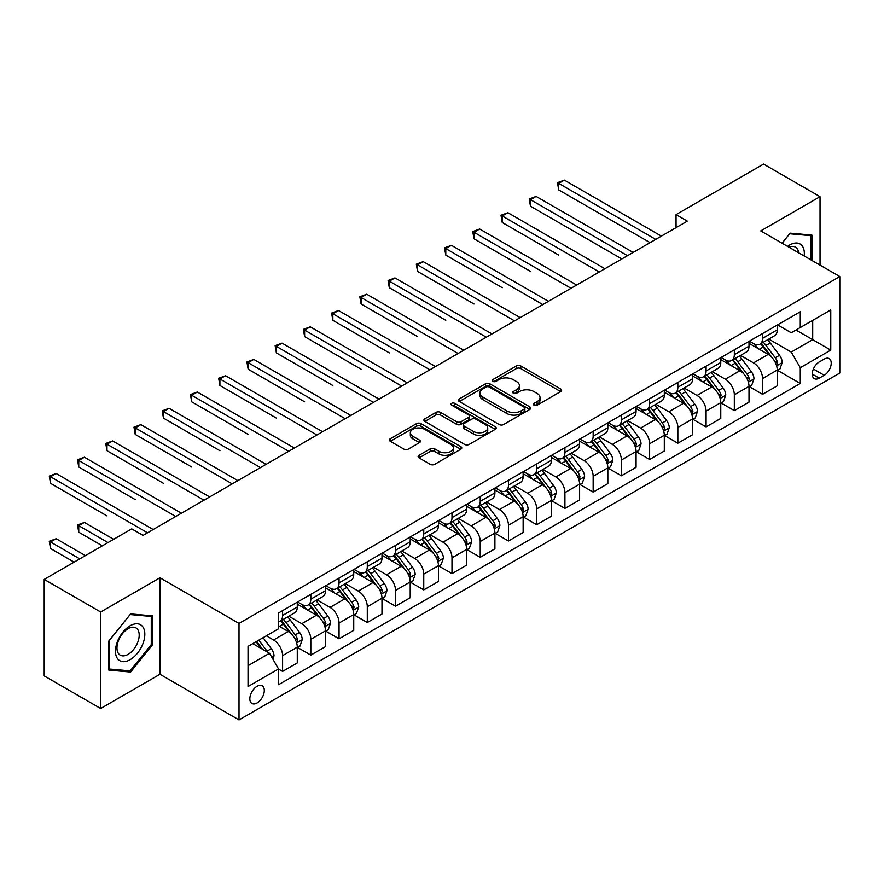 <?xml version="1.0" encoding="UTF-8"?>
<svg xmlns="http://www.w3.org/2000/svg" width="884" height="884" viewBox="0 0 884 884"><rect width="100%" height="100%" fill="white"/><g stroke="black" fill="none" stroke-linecap="round" stroke-linejoin="round"><path stroke-width="1.33" d="M534.047 405.17A2.199 1.271 0 0 0 537.152 405.17L560.71 391.568A3.138 1.812 0 0 0 561.627 390.286A3.138 1.812 0 0 0 560.71 389.004L520.798 365.965A3.138 1.812 0 0 0 516.366 365.965L492.808 379.567A2.199 1.271 0 0 0 492.167 380.463A2.199 1.271 0 0 0 492.808 381.358A2.199 1.271 0 0 0 495.913 381.358L498.963 379.601A10.033 5.79 0 0 1 513.151 379.601L516.477 381.523A10.033 5.79 0 0 1 519.416 385.612A10.033 5.79 0 0 1 516.477 389.711L513.427 391.468A2.199 1.271 0 0 0 512.786 392.363A2.199 1.271 0 0 0 513.427 393.258A2.199 1.271 0 0 0 516.532 393.258L519.582 391.502A10.033 5.79 0 0 1 533.77 391.502L537.096 393.424A10.033 5.79 0 0 1 540.036 397.524A10.033 5.79 0 0 1 537.096 401.612L534.047 403.369A2.199 1.271 0 0 0 533.406 404.275A2.199 1.271 0 0 0 534.047 405.17L534.047 403.369M257.078 702.968A10.221 5.901 120 0 0 263.752 693.962A10.221 5.901 120 0 0 262.183 685.763A10.221 5.901 120 0 0 257.078 686.271A10.221 5.901 120 0 0 250.393 695.277A10.221 5.901 120 0 0 251.962 703.476A10.221 5.901 120 0 0 257.078 702.968M419.038 455.304A3.138 1.812 0 0 0 418.121 456.586A3.138 1.812 0 0 0 419.038 457.868L430.232 464.332A3.138 1.812 0 0 0 434.674 464.332L460.829 449.227A3.138 1.812 0 0 0 461.746 447.945A3.138 1.812 0 0 0 460.829 446.674L420.928 423.635A3.138 1.812 0 0 0 416.486 423.635L390.33 438.729A3.138 1.812 0 0 0 389.413 440.011A3.138 1.812 0 0 0 390.33 441.293L403.855 449.105A3.138 1.812 0 0 0 408.286 449.105L419.48 442.641A3.138 1.812 0 0 0 420.397 441.359A3.138 1.812 0 0 0 419.48 440.077L412.773 436.21A8.387 4.84 0 0 1 410.32 432.784A8.387 4.84 0 0 1 415.502 428.309A8.387 4.84 0 0 1 424.64 429.359L450.906 444.53A8.387 4.84 0 0 1 453.37 447.945A8.387 4.84 0 0 1 448.188 452.42A8.387 4.84 0 0 1 439.05 451.37L434.674 448.84A3.138 1.812 0 0 0 430.232 448.84L419.038 455.304L419.038 457.868M159.96 577.782L100.665 612.004L44.2 579.407L44.2 675.906L100.665 708.504L159.96 674.271L239.012 719.919L239.012 623.419L159.96 577.782L159.96 674.271M820.032 265.145L820.032 196.679L760.748 230.912L839.8 276.548L239.012 623.419M820.032 196.679L763.566 164.081L676.05 214.613L676.05 227.652M44.2 579.407L131.727 528.875L143.02 535.395L687.343 221.133L676.05 214.613M499.184 424.53A3.138 1.812 0 0 0 503.615 424.53L529.781 409.425A3.138 1.812 0 0 0 530.698 408.143A3.138 1.812 0 0 0 529.781 406.861L489.869 383.822A3.138 1.812 0 0 0 485.438 383.822L459.282 398.927A3.138 1.812 0 0 0 458.365 400.209A3.138 1.812 0 0 0 459.282 401.491L499.184 424.53M452.509 405.646A2.199 1.271 0 0 1 454.73 405.955L454.73 403.347L495.305 426.762A3.138 1.812 0 0 1 496.222 428.044A3.138 1.812 0 0 1 495.305 429.326L469.139 444.431A3.138 1.812 0 0 1 464.708 444.431L424.806 421.392L424.806 418.828A3.138 1.812 0 0 0 423.889 420.11A3.138 1.812 0 0 0 424.806 421.392M424.806 418.828L436 412.364A3.138 1.812 0 0 1 440.431 412.364L456.619 421.712A3.138 1.812 0 0 0 461.05 421.712L468.476 417.425A3.138 1.812 0 0 0 469.393 416.143A3.138 1.812 0 0 0 468.476 414.861L451.625 405.137A2.199 1.271 0 0 1 450.984 404.242A2.199 1.271 0 0 1 452.343 403.071A2.199 1.271 0 0 1 454.73 403.347M824.219 359.103L819.247 361.965A9.901 5.713 120 0 0 812.783 370.694A9.901 5.713 120 0 0 814.297 378.628A9.901 5.713 120 0 0 819.247 378.142L824.219 375.269A9.901 5.713 120 0 0 830.684 366.54A9.901 5.713 120 0 0 829.17 358.606A9.901 5.713 120 0 0 824.219 359.103M239.012 719.919L839.8 373.048L839.8 276.548M777.577 324.87L791.235 332.76L800.274 327.544L800.274 311.765L278.537 612.988L278.537 628.767L248.039 646.37L248.039 686.536L278.537 668.934L278.537 684.713L800.274 383.479L800.274 367.7L791.235 352.053L768.782 339.091M800.274 327.544L830.761 309.941L830.761 350.097L800.274 367.7M100.665 612.004L100.665 708.504M795.987 330.019L812.694 339.666L812.694 320.373L830.761 309.941M791.235 352.053L812.694 339.666L830.761 350.097M248.039 665.674L269.498 653.276L252.78 643.629M278.537 669.055L282.593 671.409L282.593 655.63A12.774 7.381 -120 0 0 273.565 639.983L266.338 635.806M282.593 671.409L297.278 662.934L297.278 647.154A12.774 7.381 -120 0 0 288.239 631.507L278.537 625.894M297.621 647.475L310.825 655.11L310.825 639.331A12.774 7.381 -120 0 0 301.798 623.684L288.825 616.192M310.825 655.11L325.511 646.635L325.511 630.856A12.774 7.381 -120 0 0 316.472 615.209L297.278 604.126M325.853 631.176L339.058 638.812L339.058 623.032A12.774 7.381 -120 0 0 330.03 607.385L317.058 599.893M339.058 638.812L353.744 630.336L353.744 614.557A12.774 7.381 -120 0 0 344.705 598.899L325.511 587.816M354.086 614.877L367.291 622.513L367.291 606.733A12.774 7.381 -120 0 0 358.263 591.076L345.29 583.595M367.291 622.513L381.976 614.026L381.976 598.258A12.774 7.381 -120 0 0 372.938 582.6L353.744 571.517M382.319 598.579L395.524 606.203L395.524 590.424A12.774 7.381 -120 0 0 386.496 574.777L373.523 567.296M395.524 606.203L410.209 597.728L410.209 581.948A12.774 7.381 -120 0 0 401.17 566.301L381.976 555.218M410.552 582.28L423.756 589.904L423.756 574.125A12.774 7.381 -120 0 0 414.729 558.478L401.756 550.986M423.756 589.904L438.442 581.429L438.442 565.649A12.774 7.381 -120 0 0 429.403 550.003L410.209 538.92M438.784 565.981L451.989 573.606L451.989 557.826A12.774 7.381 -120 0 0 442.961 542.179L429.989 534.687M451.989 573.606L466.675 565.13L466.675 549.351A12.774 7.381 -120 0 0 457.636 533.704L438.442 522.621M467.017 549.682L480.222 557.307L480.222 541.527A12.774 7.381 -120 0 0 471.194 525.881L458.221 518.389M480.222 557.307L494.907 548.831L494.907 533.052A12.774 7.381 -120 0 0 485.868 517.405L466.675 506.322M495.25 533.384L508.455 541.008L508.455 525.229A12.774 7.381 -120 0 0 499.427 509.582L486.454 502.09M508.455 541.008L523.14 532.533L523.14 516.753A12.774 7.381 -120 0 0 514.101 501.106L494.907 490.023M523.483 517.074L536.687 524.709L536.687 508.93A12.774 7.381 -120 0 0 527.66 493.283L514.687 485.791M536.687 524.709L551.373 516.234L551.373 500.454A12.774 7.381 -120 0 0 542.334 484.808L523.14 473.725M551.715 500.775L564.92 508.411L564.92 492.631A12.774 7.381 -120 0 0 555.892 476.984L542.92 469.492M564.92 508.411L579.606 499.935L579.606 484.156A12.774 7.381 -120 0 0 570.567 468.509L551.373 457.415M579.948 484.476L593.153 492.112L593.153 476.332A12.774 7.381 -120 0 0 584.125 460.674L571.152 453.194M593.153 492.112L607.838 483.625L607.838 467.857A12.774 7.381 -120 0 0 598.799 452.199L579.606 441.116M608.181 468.177L621.386 475.802L621.386 460.034A12.774 7.381 -120 0 0 612.358 444.376L599.385 436.895M621.386 475.802L636.071 467.327L636.071 451.547A12.774 7.381 -120 0 0 627.032 435.9L607.838 424.817M636.414 451.879L649.618 459.503L649.618 443.724A12.774 7.381 -120 0 0 640.591 428.077L627.618 420.596M649.618 459.503L664.304 451.028L664.304 435.248A12.774 7.381 -120 0 0 655.265 419.602L636.071 408.518M664.646 435.58L677.851 443.204L677.851 427.425A12.774 7.381 -120 0 0 668.823 411.778L655.851 404.286M677.851 443.204L692.537 434.729L692.537 418.95A12.774 7.381 -120 0 0 683.509 403.303L664.304 392.22M692.879 419.281L706.095 426.906L706.095 411.126A12.774 7.381 -120 0 0 697.056 395.479L684.083 387.988M706.095 426.906L720.769 418.43L720.769 402.651A12.774 7.381 -120 0 0 711.742 387.004L692.537 375.921M721.112 402.982L734.328 410.607L734.328 394.828A12.774 7.381 -120 0 0 725.289 379.181L712.316 371.689M734.328 410.607L749.002 402.132L749.002 386.352A12.774 7.381 -120 0 0 739.974 370.705L720.769 359.622M749.345 386.673L762.561 394.308L762.561 378.529A12.774 7.381 -120 0 0 753.522 362.882L740.549 355.39M762.561 394.308L777.235 385.833L777.235 370.053A12.774 7.381 -120 0 0 768.207 354.407L749.002 343.323M749.345 341.169L753.522 343.578A12.774 7.381 -120 0 0 759.909 344.207A12.774 7.381 -120 0 0 762.561 338.362L762.561 333.544M721.112 357.467L725.289 359.876A12.774 7.381 -120 0 0 731.676 360.517A12.774 7.381 -120 0 0 734.328 354.661L734.328 349.843M692.879 373.766L697.056 376.175A12.774 7.381 -120 0 0 703.443 376.816A12.774 7.381 -120 0 0 706.095 370.96L706.095 366.142M664.646 390.065L668.823 392.485A12.774 7.381 -120 0 0 675.21 393.115A12.774 7.381 -120 0 0 677.851 387.269L677.851 382.441M636.414 406.364L640.591 408.784A12.774 7.381 -120 0 0 646.977 409.414A12.774 7.381 -120 0 0 649.618 403.568L649.618 398.739M608.181 422.662L612.358 425.082A12.774 7.381 -120 0 0 618.745 425.712A12.774 7.381 -120 0 0 621.386 419.867L621.386 415.038M579.948 438.972L584.125 441.381A12.774 7.381 -120 0 0 590.512 442.011A12.774 7.381 -120 0 0 593.153 436.166L593.153 431.337M551.715 455.271L555.892 457.68A12.774 7.381 -120 0 0 562.279 458.31A12.774 7.381 -120 0 0 564.92 452.464L564.92 447.636M523.483 471.57L527.66 473.979A12.774 7.381 -120 0 0 534.047 474.609A12.774 7.381 -120 0 0 536.687 468.763L536.687 463.934M495.25 487.869L499.427 490.277A12.774 7.381 -120 0 0 505.814 490.918A12.774 7.381 -120 0 0 508.455 485.062L508.455 480.244M467.017 504.167L471.194 506.576A12.774 7.381 -120 0 0 477.581 507.217A12.774 7.381 -120 0 0 480.222 501.361L480.222 496.543M438.784 520.466L442.961 522.886A12.774 7.381 -120 0 0 449.348 523.516A12.774 7.381 -120 0 0 451.989 517.659L451.989 512.842M410.552 536.765L414.729 539.185A12.774 7.381 -120 0 0 421.115 539.815A12.774 7.381 -120 0 0 423.756 533.969L423.756 529.14M382.319 553.064L386.496 555.483A12.774 7.381 -120 0 0 392.883 556.113A12.774 7.381 -120 0 0 395.524 550.268L395.524 545.439M354.086 569.373L358.263 571.782A12.774 7.381 -120 0 0 364.65 572.412A12.774 7.381 -120 0 0 367.291 566.567L367.291 561.738M325.853 585.672L330.03 588.081A12.774 7.381 -120 0 0 336.417 588.711A12.774 7.381 -120 0 0 339.058 582.865L339.058 578.037M297.621 601.971L301.798 604.38A12.774 7.381 -120 0 0 308.184 605.01A12.774 7.381 -120 0 0 310.825 599.164L310.825 594.335M777.577 370.374L800.274 383.479M759.909 344.207L774.594 335.732A12.774 7.381 -120 0 0 777.235 329.887L777.235 325.058M731.676 360.517L746.361 352.042A12.774 7.381 -120 0 0 749.002 346.185L749.002 341.368M703.443 376.816L718.128 368.341A12.774 7.381 -120 0 0 720.769 362.484L720.769 357.666M675.21 393.115L689.896 384.639A12.774 7.381 -120 0 0 692.537 378.783L692.537 373.965M646.977 409.414L661.663 400.938A12.774 7.381 -120 0 0 664.304 395.093L664.304 390.264M618.745 425.712L633.43 417.237A12.774 7.381 -120 0 0 636.071 411.392L636.071 406.563M590.512 442.011L605.197 433.536A12.774 7.381 -120 0 0 607.838 427.69L607.838 422.861M562.279 458.31L576.965 449.834A12.774 7.381 -120 0 0 579.606 443.989L579.606 439.16M534.047 474.609L548.732 466.133A12.774 7.381 -120 0 0 551.373 460.288L551.373 455.459M505.814 490.918L520.499 482.432A12.774 7.381 -120 0 0 523.14 476.587L523.14 471.769M477.581 507.217L492.266 498.742A12.774 7.381 -120 0 0 494.907 492.885L494.907 488.067M449.348 523.516L464.034 515.041A12.774 7.381 -120 0 0 466.675 509.184L466.675 504.366M421.115 539.815L435.801 531.339A12.774 7.381 -120 0 0 438.442 525.494L438.442 520.665M392.883 556.113L407.568 547.638A12.774 7.381 -120 0 0 410.209 541.793L410.209 536.964M364.65 572.412L379.335 563.937A12.774 7.381 -120 0 0 381.976 558.091L381.976 553.262M336.417 588.711L351.103 580.236A12.774 7.381 -120 0 0 353.744 574.39L353.744 569.561M308.184 605.01L322.87 596.534A12.774 7.381 -120 0 0 325.511 590.689L325.511 585.86M278.537 621.828A12.774 7.381 -120 0 0 279.952 621.308L294.637 612.833A12.774 7.381 -120 0 0 297.278 606.988L297.278 602.159M279.952 621.308A12.774 7.381 -120 0 0 282.593 615.463L282.593 610.645M269.498 653.276L278.537 668.934M811.91 260.448L811.91 235.1L790.108 233.144L782.031 243.199M108.798 670.094L130.589 672.039L152.391 644.922L152.391 615.861L130.589 613.916L108.798 641.033L108.798 670.094M151.263 644.27L152.391 644.922M128.29 670.713L130.589 672.039M534.919 405.48L537.096 404.22A10.033 5.79 0 0 0 540.036 400.132L540.036 397.524M519.416 385.612L519.416 388.22A10.033 5.79 0 0 1 516.477 392.319L514.3 393.568M560.666 391.59L520.798 368.573A3.138 1.812 0 0 0 516.366 368.573L493.692 381.667M529.737 409.447L489.869 386.43A3.138 1.812 0 0 0 485.438 386.43L459.315 401.513L459.282 398.927M524.234 409.038A2.199 1.271 0 0 0 524.875 408.143A2.199 1.271 0 0 0 524.234 407.248L489.206 387.026A2.199 1.271 0 0 0 486.101 387.026L482.885 388.883A10.033 5.79 0 0 0 479.946 392.971A10.033 5.79 0 0 0 482.885 397.071L506.83 410.894A10.033 5.79 0 0 0 521.019 410.894L524.234 409.038L524.234 411.646A2.199 1.271 0 0 0 524.875 410.751L524.875 408.143M479.946 392.971L479.946 395.579A10.033 5.79 0 0 0 482.885 399.678L482.885 397.071M524.234 411.646L521.019 413.502A10.033 5.79 0 0 1 506.83 413.502L482.885 399.678M424.85 421.414L436 414.972L436 412.364M469.393 416.143L469.393 418.751A3.138 1.812 0 0 1 468.476 420.033L461.05 424.32A3.138 1.812 0 0 1 456.619 424.32L440.431 414.972A3.138 1.812 0 0 0 436 414.972M454.73 405.955L495.261 429.348M473.415 431.403A8.387 4.84 0 0 0 482.553 432.453A8.387 4.84 0 0 0 487.725 427.978A8.387 4.84 0 0 0 485.272 424.563L476.012 419.215A3.138 1.812 0 0 0 471.581 419.215L464.155 423.502A3.138 1.812 0 0 0 463.238 424.784A3.138 1.812 0 0 0 464.155 426.066L473.415 431.403L473.415 434.011A8.387 4.84 0 0 0 482.553 435.061A8.387 4.84 0 0 0 487.725 430.585L487.725 427.978M463.238 424.784L463.238 427.392A3.138 1.812 0 0 0 464.155 428.674L464.155 426.066M473.415 434.011L464.155 428.674M453.37 447.945L453.37 450.553A8.387 4.84 0 0 1 448.188 455.028A8.387 4.84 0 0 1 439.05 453.978L434.674 451.459A3.138 1.812 0 0 0 430.232 451.459L419.082 457.89M410.32 432.784L410.32 435.392A8.387 4.84 0 0 0 412.773 438.818L412.773 436.21M419.48 440.077L419.48 442.641L412.773 438.818M460.785 449.249L420.928 426.243A3.138 1.812 0 0 0 416.486 426.243L390.374 441.315M777.235 370.573L779.942 369.004L782.207 362.484A8.464 4.884 -120 0 0 779.5 355.28L770.273 342.959A24.432 14.111 -120 0 0 767.61 339.765M758.428 348.76A24.432 14.111 -120 0 0 753.422 343.522M776.461 365.39L777.633 362.849A8.464 4.884 -120 0 0 775.213 357.755L765.986 345.434A24.432 14.111 -120 0 0 763.312 342.241M761.047 343.556A20.288 11.713 60 0 1 764.373 347.346L772.185 357.766M558.71 255.1L502.245 222.503L502.245 215.983L507.891 212.724L604.899 268.725M760.605 343.81A24.432 14.111 60 0 1 763.268 347.003L769.411 355.191M655.718 239.387L558.71 183.386L564.357 180.126L661.365 236.127M650.071 242.647L558.71 189.905L558.71 183.386L557.472 182.668L564.357 180.126M558.71 189.905L557.472 182.668M749.002 386.872L751.709 385.313L753.975 378.783A8.464 4.884 -120 0 0 751.267 371.578L742.041 359.258A24.432 14.111 -120 0 0 739.378 356.064M730.195 365.059A24.432 14.111 -120 0 0 725.189 359.821M748.229 381.689L749.4 379.148A8.464 4.884 -120 0 0 746.98 374.054L737.753 361.744A24.432 14.111 -120 0 0 735.079 358.55M732.814 359.854A20.288 11.713 60 0 1 736.14 363.644L743.952 374.065M530.477 271.399L474.012 238.802L474.012 232.282L479.658 229.022L576.666 285.035M732.372 360.108A24.432 14.111 60 0 1 735.035 363.302L741.179 371.49M720.769 403.17L723.477 401.612L725.742 395.093A8.464 4.884 -120 0 0 723.035 387.877L713.808 375.556A24.432 14.111 -120 0 0 711.145 372.363M701.962 381.358A24.432 14.111 -120 0 0 696.957 376.131M719.996 397.988L721.167 395.446A8.464 4.884 -120 0 0 718.747 390.363L709.52 378.043A24.432 14.111 -120 0 0 706.846 374.849M704.581 376.153A20.288 11.713 60 0 1 707.907 379.943L715.72 390.374M502.245 287.709L445.779 255.1L445.779 248.581L451.426 245.321L548.434 301.333M704.139 376.407A24.432 14.111 60 0 1 706.802 379.601L712.946 387.789M692.537 419.469L695.244 417.911L697.509 411.392A8.464 4.884 -120 0 0 694.802 404.176L685.575 391.866A24.432 14.111 -120 0 0 682.912 388.673M673.73 397.667A24.432 14.111 -120 0 0 668.724 392.43M691.763 414.287L692.934 411.745A8.464 4.884 -120 0 0 690.514 406.662L681.288 394.341A24.432 14.111 -120 0 0 678.614 391.148M676.348 392.463A20.288 11.713 60 0 1 679.674 396.242L687.487 406.673M474.012 304.008L417.546 271.399L417.546 264.88L423.193 261.62L520.201 317.632M675.906 392.706A24.432 14.111 60 0 1 678.569 395.899L684.713 404.099M627.485 255.686L530.477 199.685L536.124 196.425L633.132 252.426M621.839 258.946L530.477 206.204L530.477 199.685L529.24 198.966L536.124 196.425M530.477 206.204L529.24 198.966M599.253 271.985L501.007 215.265L507.891 212.724M502.245 222.503L501.007 215.265M571.02 288.294L472.774 231.564L479.658 229.022M474.012 238.802L472.774 231.564M664.304 435.779L667.011 434.21L669.276 427.69A8.464 4.884 -120 0 0 666.569 420.486L657.342 408.165A24.432 14.111 -120 0 0 654.679 404.971M645.497 413.966A24.432 14.111 -120 0 0 640.491 408.728M663.53 430.585L664.702 428.044A8.464 4.884 -120 0 0 662.282 422.961L653.055 410.64A24.432 14.111 -120 0 0 650.381 407.447M648.116 408.762A20.288 11.713 60 0 1 651.442 412.541L659.254 422.972M445.779 320.306L389.314 287.698L389.314 281.178L394.96 277.919L491.968 333.931M647.674 409.016A24.432 14.111 60 0 1 650.337 412.198L656.481 420.397M542.787 304.593L444.541 247.863L451.426 245.321M445.779 255.1L444.541 247.863M804.186 255.995A20.763 11.989 120 0 0 802.374 246.128A20.763 11.989 120 0 0 787.556 246.393M798.628 252.78A15.724 9.072 120 0 0 797.224 248.791A15.724 9.072 120 0 0 795.456 247.144A15.724 9.072 120 0 0 788.992 247.222M789.611 233.763L810.772 235.674L810.772 259.797M809.379 234.868L810.772 235.674M782.075 243.222L789.655 233.796M130.136 625.761A20.763 11.989 120 0 0 115.461 651.199A20.763 11.989 120 0 0 130.136 659.674A20.763 11.989 120 0 0 144.821 634.248A20.763 11.989 120 0 0 130.136 625.761M128.081 628.701A15.724 9.072 120 0 0 117.815 642.546A15.724 9.072 120 0 0 120.224 655.143A15.724 9.072 120 0 0 128.081 654.37A15.724 9.072 120 0 0 138.346 640.513A15.724 9.072 120 0 0 135.937 627.916A15.724 9.072 120 0 0 128.081 628.701M151.263 644.602L130.136 670.879L109.019 668.989L109.019 640.834L130.136 614.557L151.263 616.446L151.263 644.602M149.86 615.64L151.263 616.446M636.071 452.078L638.778 450.508L641.044 443.989A8.464 4.884 -120 0 0 638.336 436.784L629.11 424.464A24.432 14.111 -120 0 0 626.447 421.27M617.264 430.265A24.432 14.111 -120 0 0 612.258 425.027M635.298 446.884L636.469 444.354A8.464 4.884 -120 0 0 634.049 439.26L624.822 426.939A24.432 14.111 -120 0 0 622.148 423.745M619.883 425.06A20.288 11.713 60 0 1 623.209 428.839L631.021 439.271M417.546 336.605L361.081 304.008L361.081 297.488L366.727 294.228L463.735 350.23M619.441 425.314A24.432 14.111 60 0 1 622.104 428.508L628.248 436.696M607.838 468.376L610.546 466.807L612.811 460.288A8.464 4.884 -120 0 0 610.104 453.083L600.877 440.762A24.432 14.111 -120 0 0 598.214 437.569M589.031 446.564A24.432 14.111 -120 0 0 584.026 441.326M607.065 463.194L608.236 460.652A8.464 4.884 -120 0 0 605.816 455.558L596.589 443.238A24.432 14.111 -120 0 0 593.915 440.044M591.65 441.359A20.288 11.713 60 0 1 594.976 445.149L602.789 455.569M389.314 352.904L332.848 320.306L332.848 313.787L338.495 310.527L435.503 366.529M591.208 441.613A24.432 14.111 60 0 1 593.871 444.807L600.015 452.995M579.606 484.675L582.313 483.106L584.578 476.587A8.464 4.884 -120 0 0 581.871 469.382L572.644 457.061A24.432 14.111 -120 0 0 569.981 453.868M560.799 462.862A24.432 14.111 -120 0 0 555.793 457.625M578.832 479.493L580.003 476.951A8.464 4.884 -120 0 0 577.584 471.857L568.357 459.536A24.432 14.111 -120 0 0 565.683 456.343M563.417 457.658A20.288 11.713 60 0 1 566.743 461.448L574.556 471.868M361.081 369.203L304.615 336.605L304.615 330.086L310.262 326.826L407.27 382.827M562.975 457.912A24.432 14.111 60 0 1 565.638 461.105L571.782 469.293M551.373 500.974L554.08 499.405L556.345 492.885A8.464 4.884 -120 0 0 553.638 485.681L544.411 473.36A24.432 14.111 -120 0 0 541.748 470.166M532.566 479.161A24.432 14.111 -120 0 0 527.56 473.923M550.599 495.791L551.771 493.25A8.464 4.884 -120 0 0 549.351 488.156L540.124 475.835A24.432 14.111 -120 0 0 537.45 472.642M535.185 473.957A20.288 11.713 60 0 1 538.511 477.747L546.323 488.167M332.848 385.501L276.383 352.904L276.383 346.384L282.029 343.125L379.037 399.126M534.743 474.211A24.432 14.111 60 0 1 537.406 477.404L543.549 485.592M523.14 517.273L525.847 515.715L528.113 509.184A8.464 4.884 -120 0 0 525.405 501.979L516.179 489.659A24.432 14.111 -120 0 0 513.516 486.465M504.333 495.46A24.432 14.111 -120 0 0 499.327 490.222M522.367 512.09L523.538 509.549A8.464 4.884 -120 0 0 521.118 504.455L511.891 492.134A24.432 14.111 -120 0 0 509.217 488.951M506.952 490.255A20.288 11.713 60 0 1 510.278 494.046L518.09 504.466M304.615 401.8L248.15 369.203L248.15 362.683L253.796 359.423L350.804 415.436M506.51 490.509A24.432 14.111 60 0 1 509.173 493.703L515.317 501.891M514.554 320.892L416.309 264.161L423.193 261.62M417.546 271.399L416.309 264.161M486.322 337.191L388.076 280.471L394.96 277.919M389.314 287.698L388.076 280.471M458.089 353.489L359.843 296.77L366.727 294.228M361.081 304.008L359.843 296.77M429.856 369.788L331.611 313.069L338.495 310.527M332.848 320.306L331.611 313.069M401.623 386.087L303.378 329.367L310.262 326.826M304.615 336.605L303.378 329.367M494.907 533.571L497.615 532.013L499.88 525.494A8.464 4.884 -120 0 0 497.173 518.278L487.946 505.957A24.432 14.111 -120 0 0 485.283 502.764M476.1 511.759A24.432 14.111 -120 0 0 471.095 506.532M494.134 528.389L495.305 525.847A8.464 4.884 -120 0 0 492.885 520.753L483.659 508.444A24.432 14.111 -120 0 0 480.984 505.25M478.719 506.554A20.288 11.713 60 0 1 482.045 510.344L489.858 520.764M276.383 418.11L219.917 385.501L219.917 378.982L225.564 375.722L322.572 431.735M478.277 506.808A24.432 14.111 60 0 1 480.94 510.002L487.084 518.19M373.391 402.386L275.145 345.666L282.029 343.125M276.383 352.904L275.145 345.666M466.675 549.87L469.382 548.312L471.647 541.793A8.464 4.884 -120 0 0 468.94 534.577L459.713 522.256A24.432 14.111 -120 0 0 457.05 519.074M447.868 528.057A24.432 14.111 -120 0 0 442.862 522.831M465.901 544.688L467.072 542.146A8.464 4.884 -120 0 0 464.652 537.063L455.426 524.742A24.432 14.111 -120 0 0 452.752 521.549M450.486 522.864A20.288 11.713 60 0 1 453.812 526.643L461.625 537.074M248.15 434.409L191.684 401.8L191.684 395.281L197.331 392.021L294.339 448.033M450.044 523.107A24.432 14.111 60 0 1 452.707 526.3L458.851 534.5M345.158 418.696L246.912 361.965L253.796 359.423M248.15 369.203L246.912 361.965M438.442 566.169L441.149 564.611L443.414 558.091A8.464 4.884 -120 0 0 440.707 550.876L431.48 538.566A24.432 14.111 -120 0 0 428.817 535.372M419.635 544.367A24.432 14.111 -120 0 0 414.629 539.13M437.668 560.986L438.84 558.445A8.464 4.884 -120 0 0 436.42 553.362L427.193 541.041A24.432 14.111 -120 0 0 424.519 537.848M422.254 539.163A20.288 11.713 60 0 1 425.58 542.942L433.392 553.373M219.917 450.707L163.452 418.099L163.452 411.579L169.098 408.32L266.106 464.332M421.812 539.406A24.432 14.111 60 0 1 424.475 542.599L430.618 550.798M316.925 434.994L218.679 378.264L225.564 375.722M219.917 385.501L218.679 378.264M410.209 582.479L412.916 580.91L415.182 574.39A8.464 4.884 -120 0 0 412.474 567.185L403.248 554.865A24.432 14.111 -120 0 0 400.585 551.671M391.402 560.666A24.432 14.111 -120 0 0 386.396 555.428M409.436 577.285L410.607 574.755A8.464 4.884 -120 0 0 408.187 569.661L398.96 557.34A24.432 14.111 -120 0 0 396.286 554.146M394.021 555.461A20.288 11.713 60 0 1 397.347 559.24L405.159 569.672M191.684 467.006L135.219 434.409L135.219 427.889L140.865 424.618L237.873 480.631M393.579 555.716A24.432 14.111 60 0 1 396.242 558.909L402.386 567.097M288.692 451.293L190.447 394.562L197.331 392.021M191.684 401.8L190.447 394.562M381.976 598.777L384.684 597.208L386.949 590.689A8.464 4.884 -120 0 0 384.242 583.484L375.015 571.163A24.432 14.111 -120 0 0 372.352 567.97M363.169 576.965A24.432 14.111 -120 0 0 358.164 571.727M381.203 593.595L382.374 591.053A8.464 4.884 -120 0 0 379.954 585.959L370.728 573.639A24.432 14.111 -120 0 0 368.053 570.445M365.788 571.76A20.288 11.713 60 0 1 369.114 575.539L376.927 585.97M163.452 483.305L106.986 450.707L106.986 444.188L112.633 440.928L209.641 496.93M365.346 572.014A24.432 14.111 60 0 1 368.009 575.208L374.153 583.396M260.46 467.592L162.214 410.861L169.098 408.32M163.452 418.099L162.214 410.861M353.744 615.076L356.451 613.507L358.716 606.988A8.464 4.884 -120 0 0 356.009 599.783L346.782 587.462A24.432 14.111 -120 0 0 344.119 584.269M334.937 593.263A24.432 14.111 -120 0 0 329.931 588.026M352.97 609.894L354.141 607.352A8.464 4.884 -120 0 0 351.721 602.258L342.495 589.937A24.432 14.111 -120 0 0 339.821 586.744M337.555 588.059A20.288 11.713 60 0 1 340.881 591.849L348.694 602.269M135.219 499.604L78.753 467.006L78.753 460.487L84.4 457.227L181.408 513.228M337.113 588.313A24.432 14.111 60 0 1 339.776 591.506L345.92 599.695M232.227 483.891L133.981 427.171L140.865 424.618M135.219 434.409L133.981 427.171M203.994 500.189L105.749 443.47L112.633 440.928M106.986 450.707L105.749 443.47M325.511 631.375L328.218 629.806L330.483 623.286A8.464 4.884 -120 0 0 327.776 616.082L318.549 603.761A24.432 14.111 -120 0 0 315.886 600.567M306.704 609.562A24.432 14.111 -120 0 0 301.698 604.324M324.737 626.192L325.909 623.651A8.464 4.884 -120 0 0 323.489 618.557L314.262 606.236A24.432 14.111 -120 0 0 311.588 603.043M309.323 604.358A20.288 11.713 60 0 1 312.649 608.148L320.461 618.568M106.986 515.902L50.521 483.305L50.521 476.785L56.167 473.526L153.175 529.527M308.881 604.612A24.432 14.111 60 0 1 311.544 607.805L317.688 615.993M297.278 647.674L299.985 646.105L302.251 639.585A8.464 4.884 -120 0 0 299.543 632.38L290.317 620.06A24.432 14.111 -120 0 0 287.654 616.866M296.505 642.491L297.676 639.95A8.464 4.884 -120 0 0 295.256 634.856L286.029 622.535A24.432 14.111 -120 0 0 283.355 619.341M281.09 620.656A20.288 11.713 60 0 1 284.416 624.447L292.228 634.867M113.649 539.306L84.4 522.422L78.753 525.682L78.753 532.201L102.356 545.826M280.648 620.911A24.432 14.111 60 0 1 283.311 624.104L289.455 632.292M78.753 532.201L77.516 524.963L108.003 542.566M77.516 524.963L84.4 522.422M175.761 516.488L77.516 459.768L84.4 457.227M78.753 467.006L77.516 459.768M272.891 659.155L274.018 655.884A8.464 4.884 -120 0 0 271.311 648.679L263.078 637.684M85.416 555.616L56.167 538.721L50.521 541.98L50.521 548.5L74.123 562.136M267.786 652.293A8.464 4.884 -120 0 0 267.023 651.154L258.791 640.171M256.669 641.386L262.581 649.287M256.073 641.729L261.089 648.425M50.521 548.5L49.283 541.273L79.77 558.876M49.283 541.273L56.167 538.721M147.529 532.787L49.283 476.067L56.167 473.526M50.521 483.305L49.283 476.067M273.565 639.983L288.239 631.507M301.798 623.684L316.472 615.209M330.03 607.385L344.705 598.899M358.263 591.076L372.938 582.6M386.496 574.777L401.17 566.301M414.729 558.478L429.403 550.003M442.961 542.179L457.636 533.704M471.194 525.881L485.868 517.405M499.427 509.582L514.101 501.106M527.66 493.283L542.334 484.808M555.892 476.984L570.567 468.509M584.125 460.674L598.799 452.199M612.358 444.376L627.032 435.9M640.591 428.077L655.265 419.602M668.823 411.778L683.509 403.303M697.056 395.479L711.742 387.004M725.289 379.181L739.974 370.705M753.522 362.882L768.207 354.407M762.561 338.362L777.235 329.887M762.561 378.529L777.235 370.053M734.328 394.828L749.002 386.352M734.328 354.661L749.002 346.185M706.095 411.126L720.769 402.651M706.095 370.96L720.769 362.484M677.851 427.425L692.537 418.95M677.851 387.269L692.537 378.783M649.618 443.724L664.304 435.248M649.618 403.568L664.304 395.093M621.386 460.034L636.071 451.547M621.386 419.867L636.071 411.392M593.153 476.332L607.838 467.857M593.153 436.166L607.838 427.69M564.92 492.631L579.606 484.156M564.92 452.464L579.606 443.989M536.687 508.93L551.373 500.454M536.687 468.763L551.373 460.288M508.455 525.229L523.14 516.753M508.455 485.062L523.14 476.587M480.222 541.527L494.907 533.052M480.222 501.361L494.907 492.885M451.989 557.826L466.675 549.351M451.989 517.659L466.675 509.184M423.756 574.125L438.442 565.649M423.756 533.969L438.442 525.494M395.524 590.424L410.209 581.948M395.524 550.268L410.209 541.793M367.291 606.733L381.976 598.258M367.291 566.567L381.976 558.091M339.058 623.032L353.744 614.557M339.058 582.865L353.744 574.39M310.825 639.331L325.511 630.856M310.825 599.164L325.511 590.689M282.593 655.63L297.278 647.154M282.593 615.463L297.278 606.988M813.379 369.015L824.219 375.269M812.241 374.098L819.247 378.142M537.096 404.22L537.096 401.612M513.427 393.258L513.427 391.468M516.477 392.319L516.477 389.711M492.808 381.358L492.808 379.567M516.366 368.573L516.366 365.965M520.798 368.573L520.798 365.965M560.71 391.568L560.71 389.004M485.438 386.43L485.438 383.822M489.869 386.43L489.869 383.822M529.781 409.425L529.781 406.861M506.83 413.502L506.83 410.894M521.019 413.502L521.019 410.894M440.431 414.972L440.431 412.364M456.619 424.32L456.619 421.712M461.05 424.32L461.05 421.712M468.476 420.033L468.476 417.425M495.305 429.326L495.305 426.762M430.232 451.459L430.232 448.84M434.674 451.459L434.674 448.84M439.05 453.978L439.05 451.37M390.33 441.293L390.33 438.729M416.486 426.243L416.486 423.635M420.928 426.243L420.928 423.635M460.829 449.227L460.829 446.674M776.605 365.854L782.152 362.65M765.986 345.434L770.273 342.959M759.323 349.279L763.268 347.003M775.213 357.755L779.5 355.28M774.539 361.059L777.633 362.849M748.372 382.153L753.919 378.949M737.753 361.744L742.041 359.258M731.09 365.578L735.035 363.302M746.98 374.054L751.267 371.578M746.306 377.369L749.4 379.148M720.14 398.452L725.687 395.247M709.52 378.043L713.808 375.556M702.857 381.877L706.802 379.601M718.747 390.363L723.035 387.877M718.073 393.667L721.167 395.446M691.907 414.751L697.454 411.557M681.288 394.341L685.575 391.866M674.625 398.176L678.569 395.899M690.514 406.662L694.802 404.176M689.84 409.966L692.934 411.745M663.674 431.049L669.221 427.856M653.055 410.64L657.342 408.165M646.392 414.486L650.337 412.198M662.282 422.961L666.569 420.486M661.608 426.265L664.702 428.044M635.441 447.348L640.988 444.155M624.822 426.939L629.11 424.464M618.159 430.784L622.104 428.508M634.049 439.26L638.336 436.784M633.375 442.564L636.469 444.354M607.209 463.658L612.756 460.453M596.589 443.238L600.877 440.762M589.926 447.083L593.871 444.807M605.816 455.558L610.104 453.083M605.142 458.862L608.236 460.652M578.976 479.957L584.523 476.752M568.357 459.536L572.644 457.061M561.694 463.382L565.638 461.105M577.584 471.857L581.871 469.382M576.909 475.161L580.003 476.951M550.743 496.256L556.29 493.051M540.124 475.835L544.411 473.36M533.461 479.68L537.406 477.404M549.351 488.156L553.638 485.681M548.677 491.46L551.771 493.25M522.51 512.554L528.057 509.35M511.891 492.134L516.179 489.659M505.228 495.979L509.173 493.703M521.118 504.455L525.405 501.979M520.444 507.759L523.538 509.549M494.278 528.853L499.825 525.649M483.659 508.444L487.946 505.957M476.995 512.278L480.94 510.002M492.885 520.753L497.173 518.278M492.211 524.068L495.305 525.847M466.045 545.152L471.592 541.947M455.426 524.742L459.713 522.256M448.763 528.577L452.707 526.3M464.652 537.063L468.94 534.577M463.978 540.367L467.072 542.146M437.812 561.451L443.359 558.257M427.193 541.041L431.48 538.566M420.53 544.887L424.475 542.599M436.42 553.362L440.707 550.876M435.746 556.666L438.84 558.445M409.579 577.749L415.126 574.556M398.96 557.34L403.248 554.865M392.297 561.185L396.242 558.909M408.187 569.661L412.474 567.185M407.513 572.965L410.607 574.755M381.347 594.059L386.894 590.855M370.728 573.639L375.015 571.163M364.064 577.484L368.009 575.208M379.954 585.959L384.242 583.484M379.28 589.263L382.374 591.053M353.114 610.358L358.661 607.153M342.495 589.937L346.782 587.462M335.832 593.783L339.776 591.506M351.721 602.258L356.009 599.783M351.047 605.562L354.141 607.352M324.881 626.657L330.428 623.452M314.262 606.236L318.549 603.761M307.599 610.082L311.544 607.805M323.489 618.557L327.776 616.082M322.815 621.861L325.909 623.651M296.648 642.955L302.195 639.751M286.029 622.535L290.317 620.06M279.366 626.38L283.311 624.104M295.256 634.856L299.543 632.38M294.582 638.16L297.676 639.95M271.808 657.287L273.963 656.05M267.023 651.154L271.311 648.679"/></g></svg>

